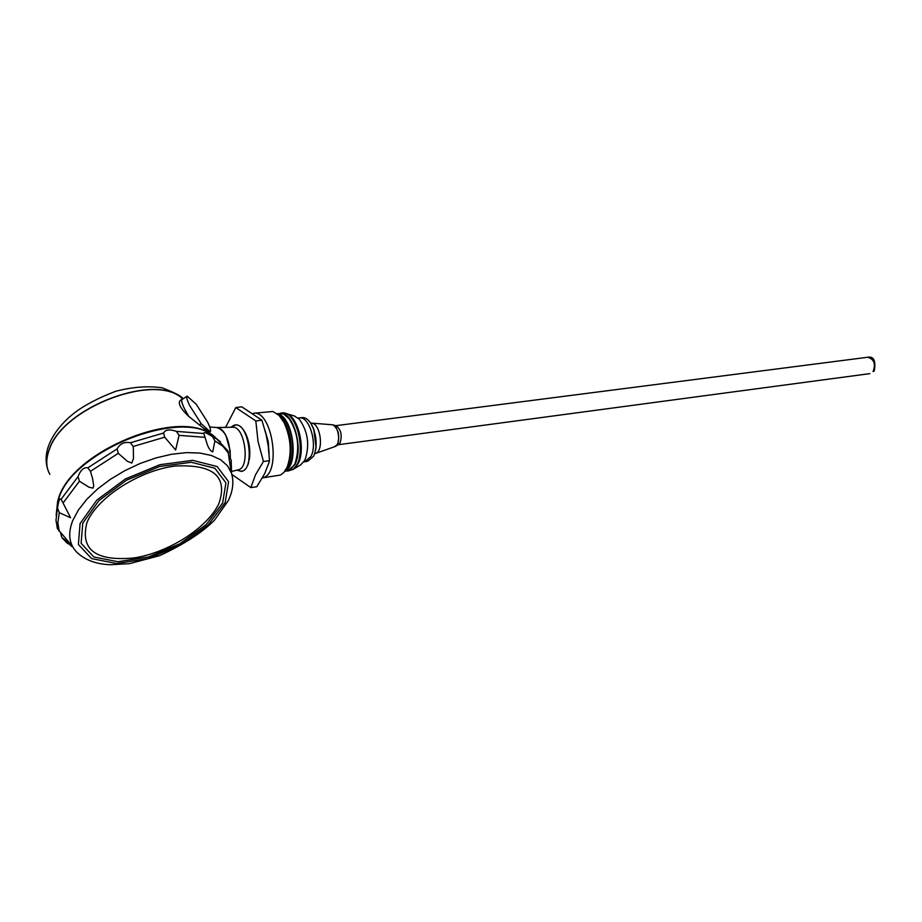 <?xml version="1.0" encoding="UTF-8"?>
<svg xmlns="http://www.w3.org/2000/svg" width="922" height="922" viewBox="0 0 922 922"><rect width="100%" height="100%" fill="white"/><g stroke="black" fill="none" stroke-linecap="round" stroke-linejoin="round"><path stroke-width="1.38" d="M182.003 399.284C180.689 400.932 182.913 406.614 188.676 416.352L207.865 431.68M181.888 399.353L180.332 400.367C177.612 403.075 180.389 408.4 188.676 416.352M187.097 396.23L182.107 399.457C181.058 400.24 181.899 403.433 184.642 409.045L188.768 416.433M57.533 508.195C58.524 500.877 59.711 497.892 61.117 499.228L70.591 517.784L59.319 512.678L57.533 508.195L55.977 520.192L57.395 528.652L70.291 543.842L61.855 537.503L60.483 532.513M203.808 433.49L203.739 433.213C203.935 431.807 206.885 432.971 212.602 436.705L214.907 440.889L212.717 451.907C210.066 450.881 207.934 447.401 206.332 441.442L203.808 433.49L176.448 431.404L179.075 435.368L175.629 450.017L164.681 437.178L163.597 433.006C165.407 429.583 169.683 429.041 176.448 431.404M117.152 448.864C120.044 443.632 124.47 441.592 130.44 442.756L133.183 446.467L133.356 448.922L133.448 458.672L131.811 463.063L127.409 461.323L118.281 453.313L117.152 448.864L87.855 467.823L90.437 471.326L92.557 478.483L93.733 485.836L93.053 488.118L89.031 487.231L79.43 481.215L78.036 476.662C80.606 469.978 83.879 467.039 87.855 467.823M229.336 456.528L231.215 460.262L230.719 469.39L227.941 450.858L216.647 438.953L212.602 436.705M216.543 438.86L213.097 435.968C179.997 406.648 68.067 453.359 57.625 501.683L56.207 514.568L59.112 497.384C75.5 447.343 189.471 405.853 216.555 438.872M56.138 515.168L58.927 496.981C74.256 450.489 177.335 408.63 211.092 434.343L217.096 439.241M209.732 426.978L216.843 427.543C220.185 427.704 223.239 430.413 225.994 435.68L230.154 450.754L230.327 457.877C229.878 440.359 225.371 430.24 216.797 427.531L216.382 427.554M230.154 450.754L229.543 452.045M294.441 464.815L295.167 463.34C300.099 447.666 298.175 432.844 289.393 418.899L288.252 417.574M284.598 471.58L290.822 469.517L294.994 463.674C299.984 447.781 298.037 432.764 289.139 418.623L283.607 414.013L277.003 413.586M284.979 471.073C299.581 465.137 293.138 415.949 277.487 413.978M280.323 413.24C293.161 411.466 303.799 448.645 294.879 464.515L287.906 471.061M294.13 415.903L299.212 419.095C308.017 431.508 309.942 445.107 304.975 459.905L303.857 461.934L307.775 461.219L313.664 456.16C317.456 446.548 316.88 436.221 311.913 425.192C308.962 419.879 305.689 417.343 302.105 417.608L299.281 417.966M304.594 460.608L300.63 464.884M285.751 413.482L285.382 413.379C300.272 416.859 306.219 462.59 292.689 469.667L293.15 469.39M287.676 471.119L293.196 469.31L297.195 464.204C306.346 447.977 295.005 410.036 282.028 412.998L280.081 413.24M338.466 444.611L340.183 442.664C342.293 435.161 340.967 429.548 336.207 425.814L335.965 425.745M334.79 446.628L337.579 444.104C339.976 435.553 338.466 429.156 333.049 424.904L331.885 424.742M334.963 446.571L335.043 446.548C341.313 444.877 338.708 424.823 332.208 424.765L332.07 424.754M314.817 453.301L316.039 446.951L313.757 429.364L310.898 423.452M248.721 462.314C247.165 467.8 244.733 470.842 241.426 471.407L236.896 470.151L241.195 471.246C255.382 470.6 249.09 422.207 235.191 425.1L231.307 427.266M231.272 427.266L235.387 424.881C238.706 424.616 241.818 426.921 244.722 431.796M231.122 427.278C235.813 422.691 240.561 424.581 245.356 432.971L245.944 434.181C249.459 442.41 250.565 450.95 249.274 459.79M225.567 427.37L235.802 407.559L241.806 406.833L261.883 420.202L266.066 434.446L268.244 446.006L269.512 460.654L269.005 462.475L264.741 473.528L256.812 486.735L250.807 487.588L232.309 474.738M235.802 407.559L255.82 420.962L258.022 441.408L263.45 461.484L269.512 460.654M250.807 487.588L255.509 474.807L263.45 461.484M289.462 465.645L290.142 464.25C295.132 448.403 293.184 433.421 284.299 419.314L283.227 418.069M285.255 470.681L290.05 464.423C295.075 448.461 293.115 433.375 284.172 419.176L277.868 414.289M262.459 477.838C281.786 474.934 272.578 409.541 253.389 413.287L272.912 411.5L279.078 415.442L283.988 422.449C291.041 438.192 292.067 453.175 287.065 467.373L283.78 472.56L280.415 475.049L262.436 477.884M269.109 454.004L268.244 441.603L264.925 430.009M287.157 467.224L288.517 464.653C293.553 448.668 291.594 433.571 282.628 419.349L280.519 417.078L282.628 419.349M255.82 420.962L261.883 420.202M241.195 471.246L242.959 470.969M236.931 424.915L235.191 425.1M196.282 404.32L187.201 396.16C186.163 396.933 187.028 400.125 189.771 405.726L201.18 423.682L210.158 431.703C211.196 430.897 210.32 427.658 207.519 421.988L196.282 404.32M208.845 432.522L210.055 431.75M199.475 424.777L201.18 423.682M86.91 522.705C80.018 549.754 95.715 561.498 134.001 557.948C168.553 552.681 207.554 527.787 218.871 503.608C228.16 476.513 213.489 463.997 174.857 466.071C138.957 470.623 96.856 497.822 86.91 522.705M82.761 523.212L81.113 543.335L93.837 556.98L117.935 561.729L148.546 556.957L179.871 543.761L206.205 524.606L222.663 502.963L225.913 482.84L214.884 468.226L191.292 462.268L159.644 466.486L126.487 480.212L98.919 500.588L82.761 523.212M225.175 502.594L228.575 481.733L217.177 466.555L192.71 460.343L159.863 464.711L125.427 478.956L96.81 500.116L80.064 523.604L78.382 544.476L91.612 558.605L116.621 563.515L148.35 558.559L180.816 544.879L208.107 525.033L225.175 502.594M72.734 520.561C67.744 533.4 68.989 543.83 76.445 551.852C84.559 559.873 95.853 564.16 110.329 564.748L129.495 563.653L159.69 555.643C184.043 544.303 202.298 532.478 214.48 520.181L228.23 500.715C232.909 491.161 234.015 482.01 231.549 473.251L227.492 465.783L220.704 459.778L211.38 455.468L199.832 453.036L186.428 452.621L171.665 454.246L156.095 457.888L140.305 463.409L124.896 470.623L110.49 479.244L97.617 488.937L86.795 499.321L78.405 510.004L72.734 520.561M232.609 478.08L231.549 473.251L231.203 460.85M79.43 481.215L63.33 502.64M118.281 453.313L90.437 471.326M164.681 437.178L133.183 446.467M205.064 437.316L179.075 435.368M228.391 453.094L222.894 446.248L214.907 440.889M231.341 471.234L231.215 460.262M63.007 538.702L71.985 546.642M59.319 512.678L57.856 522.474L59.192 531.326M220.531 441.834L213.097 435.968M163.597 433.006L130.44 442.756M78.036 476.662L61.117 499.228M182.81 398.995C156.913 371.831 62.708 406.913 49.2 449.567C45.985 458.119 45.858 465.691 48.808 472.283M182.752 399.042C156.682 372.062 62.754 407.155 49.269 449.729C45.743 459.179 45.939 467.385 49.857 474.357M305.009 461.599L310.887 456.54C317.86 444.266 309.262 415.707 299.339 417.954L298.14 417.966L299.212 419.095M294.752 416.076L286.442 413.678C298.267 416.56 306 449.567 298.083 463.708L293.634 469.091L301.056 464.63M315.439 453.405L315.566 453.359C324.129 451.089 320.522 423.267 311.648 423.198L311.429 423.186M315.658 449.867L316.177 446.34L314.033 429.917L312.593 426.552M231.364 471.522L238.291 469.805C250.496 467.915 245.056 426.056 232.759 427.243L232.598 427.243M873.076 371.566L874.298 370.944C875.969 360.663 873.768 356.099 867.717 357.252C874.102 359.107 875.888 363.879 873.076 371.566M203.739 433.213L203.923 433.789M205.352 438.319L206.332 441.442M67.848 543.75L62.327 538.137M230.396 468.261L230.719 469.39M47.921 470.059C45.19 461.818 45.57 453.301 49.097 444.485C53.096 434.688 59.988 425.445 69.784 416.744L74.071 413.16C84.524 405.173 98.389 397.901 115.665 391.308C132.319 386.952 147.774 385.776 162.042 387.782C174.442 392.495 181.484 396.16 183.155 398.777M211.092 434.343L204.799 428.845M336.207 425.814L333.049 424.904M338.639 444.508L335.815 446.202M332.208 424.765L310.645 423.048M335.043 446.548L314.667 453.762M312.397 426.125L313.757 429.364M315.578 450.293L316.039 446.951M288.517 464.653L287.065 467.373M232.621 427.243L216.797 427.531M338.259 444.727L869.849 373.629M335.758 425.687L867.717 357.252M208.868 432.545L210.158 431.703"/></g></svg>
